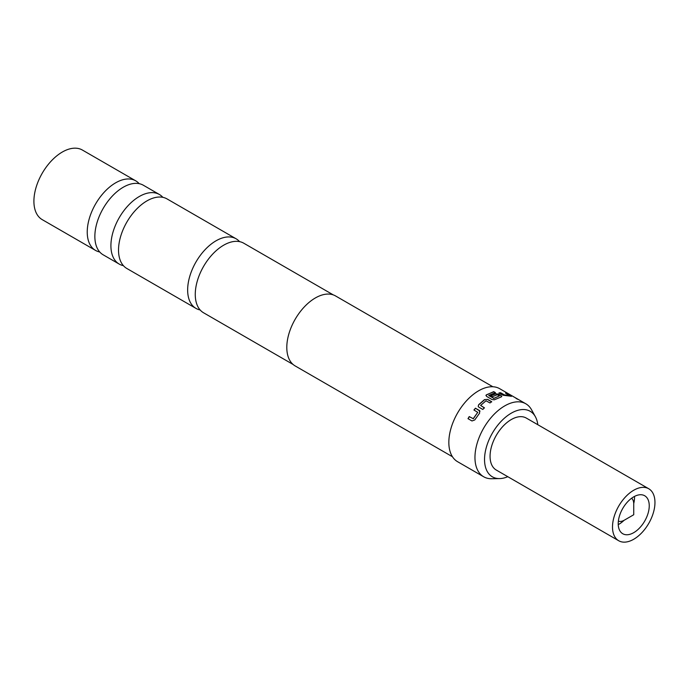 <?xml version="1.0" encoding="UTF-8"?>
<svg xmlns="http://www.w3.org/2000/svg" width="689" height="689" viewBox="0 0 689 689"><rect width="100%" height="100%" fill="white"/><g stroke="black" fill="none" stroke-linecap="round" stroke-linejoin="round"><path stroke-width="1.03" d="M517.396 399.189L515.958 398.225L518.025 399.293M236.138 238.807L167.022 198.906A40.177 23.193 120 0 0 146.938 200.895A40.177 23.193 120 0 0 118.525 250.098A40.177 23.193 120 0 0 126.845 268.486L195.969 308.396A40.177 23.193 -60 0 1 189.811 276.203A40.177 23.193 -60 0 1 216.053 240.797A40.177 23.193 -60 0 1 236.138 238.807A40.177 23.193 -60 0 1 239.583 241.641M159.409 194.505L143.346 185.238A40.177 23.193 120 0 0 123.262 187.227A40.177 23.193 120 0 0 94.858 236.43A40.177 23.193 120 0 0 103.178 254.818L119.231 264.094A40.177 23.193 -60 0 1 110.912 245.697A40.177 23.193 -60 0 1 139.316 196.494A40.177 23.193 -60 0 1 159.409 194.505A40.177 23.193 -60 0 1 162.854 197.338M333.304 294.901L243.76 243.208A40.177 23.193 120 0 0 223.667 245.198A40.177 23.193 120 0 0 197.424 280.595A40.177 23.193 120 0 0 203.582 312.789L293.126 364.49M618.369 521.142A13.272 7.665 120 0 0 624.346 520.169L633.734 514.743L633.734 503.909A13.272 7.665 120 0 0 631.589 498.25M618.722 540.744L496.278 470.044A30.015 17.328 -60 0 1 491.679 445.998A30.015 17.328 -60 0 1 511.29 419.549A30.015 17.328 -60 0 1 526.293 418.059L648.745 488.751A30.015 17.328 120 0 0 633.734 490.241A30.015 17.328 120 0 0 614.123 516.69A30.015 17.328 120 0 0 618.722 540.744A30.015 17.328 120 0 0 633.734 539.254A30.015 17.328 120 0 0 653.344 512.805A30.015 17.328 120 0 0 648.745 488.751M633.734 532.657A21.936 12.66 120 0 0 648.065 513.331A21.936 12.66 120 0 0 644.697 495.753A21.936 12.66 120 0 0 633.734 496.838A21.936 12.66 120 0 0 619.402 516.164A21.936 12.66 120 0 0 622.77 533.742A21.936 12.66 120 0 0 633.734 532.657M618.248 524.613A21.936 12.66 120 0 0 619.041 524.174A21.936 12.66 120 0 0 624.019 520.35M633.725 503.538A21.936 12.66 120 0 0 634.526 496.399M537.808 424.708A37.835 21.841 120 0 0 535.379 416.724A37.835 21.841 120 0 0 511.29 413.167A37.835 21.841 120 0 0 485.211 452.225A37.835 21.841 120 0 0 499.663 478.588A37.835 21.841 120 0 0 507.793 476.693M499.663 478.588L491.808 478.743A42.141 24.33 -60 0 1 483.687 476.771A42.141 24.33 -60 0 1 477.227 443.01A42.141 24.33 -60 0 1 504.753 405.881A42.141 24.33 -60 0 1 525.828 403.788A42.141 24.33 -60 0 1 531.589 409.843L535.379 416.724M200.137 309.964A40.177 23.193 -60 0 1 195.969 308.396M123.409 265.661A40.177 23.193 -60 0 1 119.231 264.094M99.733 251.993A40.177 23.193 -60 0 1 95.556 250.426A40.177 23.193 -60 0 1 87.236 232.029A40.177 23.193 -60 0 1 115.649 182.826A40.177 23.193 -60 0 1 135.733 180.837A40.177 23.193 -60 0 1 139.178 183.67M95.556 250.426L42.227 219.636A40.177 23.193 -60 0 1 36.069 187.442A40.177 23.193 -60 0 1 62.311 152.036A40.177 23.193 -60 0 1 82.396 150.047L135.733 180.837M452.449 456.738L295.168 365.937A40.41 23.331 -60 0 1 288.975 333.554A40.41 23.331 -60 0 1 315.373 297.949A40.41 23.331 -60 0 1 335.569 295.951L492.859 386.762M484.496 399.62L487.683 399.405L491.688 401.713L489.982 402.936L485.986 400.783L480.621 405.451L484.393 407.802L482.8 409.447L478.795 407.139L478.183 406.364L478.691 404.676L484.496 399.62L487.683 399.405M480.621 405.451L484.453 407.948M474.015 410.11L475.513 408.301L479.432 410.489L479.63 413.107L474.755 419.954L471.991 420.962L467.986 418.654L469.243 416.578L473.214 418.688L477.718 412.358L473.929 409.998L475.436 408.181L479.983 411.144M494.263 399.818L492.024 399.534L486.598 396.399L486.072 395.09L493.712 391.645L495.425 392.635L488.725 395.443L493.927 398.311L499.413 395.882L497.251 394.728L492.428 396.709L490.714 395.727L495.572 393.729L498.724 394.22L501.118 395.607L501.17 396.959L494.263 399.818M483.687 476.771L457.565 461.69A42.141 24.33 -60 0 1 451.106 427.929A42.141 24.33 -60 0 1 478.631 390.792A42.141 24.33 -60 0 1 499.706 388.708L525.828 403.788M488.725 395.503L493.703 398.311M493.694 398.5L499.413 395.882M501.799 396.433L501.17 396.959M505.537 393.204L511.324 396.244L502.97 395.228L498.974 392.919L500.567 392.721L504.555 394.961L509.421 395.219L505.631 392.997L511.324 396.244M498.914 393.135L500.507 392.937L504.494 395.167L509.395 395.167M515.381 397.76L508.525 393.91L515.381 397.76M515.958 398.225L515.458 397.88M510.919 395.865L511.229 396.459M485.943 395.564L486.598 394.737L493.668 391.852L495.382 392.842M490.706 395.917L495.537 393.936L498.681 394.427L501.118 395.607M501.075 395.813L501.756 396.537M478.218 406.432L478.691 404.676M478.743 404.822L484.522 399.792M487.7 399.586L491.705 401.894M479.51 410.618L480.018 411.204M468.107 418.723L469.355 416.664L473.326 418.766L477.778 412.289"/></g></svg>

